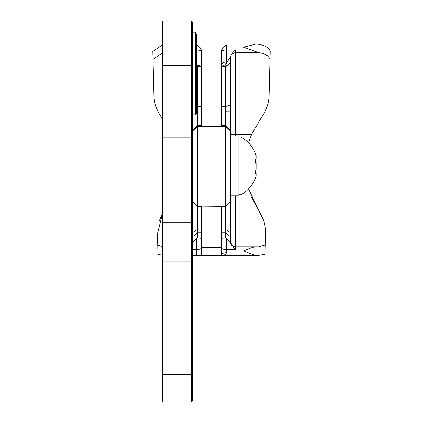 <?xml version="1.0" encoding="UTF-8"?>
<svg xmlns="http://www.w3.org/2000/svg" width="423" height="423" viewBox="0 0 423 423"><rect width="100%" height="100%" fill="white"/><g stroke="black" fill="none" stroke-linecap="round" stroke-linejoin="round"><path stroke-width="0.63" d="M238.873 195.817L230.445 195.817L238.873 195.817L238.873 135.979L230.445 135.979L238.873 135.979M256.074 155.997A31.392 9.835 180 0 0 255.883 154.691A33.142 33.142 0 0 0 240.983 137.031L238.873 137.031L240.983 137.031L240.983 194.765A33.142 33.142 0 0 0 255.883 177.105A31.392 9.835 0 0 0 256.074 175.799M256.074 164.362A31.392 30.731 180 0 0 255.883 160.296M256.074 174.265A31.392 20.896 0 0 0 255.883 171.5M256.074 167.434A31.392 30.731 0 0 1 255.793 172.214M256.074 157.53A31.392 20.896 180 0 1 255.793 160.782M256.068 156.653A31.392 13.362 180 0 0 255.682 154.141A31.392 13.362 180 0 0 255.476 153.655A31.392 17.919 180 0 1 255.476 160.671A31.392 31.281 0 0 1 255.476 172.912A31.392 13.362 0 0 1 255.682 177.655M256.068 165.895A31.392 31.281 180 0 0 255.682 160.021M256.068 175.143A31.392 17.919 0 0 0 255.682 171.775M162.585 374.292L162.585 401.85L191.487 401.85L191.487 137.819L162.585 137.819L162.585 374.292L192.555 374.387L192.555 400.782L191.487 401.85M191.487 21.15L192.555 22.218L192.555 137.454A1.068 0.365 180 0 1 191.487 137.819L191.487 21.15L162.585 21.15L162.585 137.819M192.555 275.288L192.555 201.332L197.372 206.355L201.226 206.355L201.226 254.667C200.788 255.09 199.18 255.318 196.409 255.333L192.555 255.333M226.591 44.997L226.591 49.935L235.262 49.935L231.302 54.461L230.477 57.354L230.445 111.783L225.628 111.714L225.628 125.441L230.445 130.252L230.445 131.035L225.628 126.355L225.628 206.096L230.445 201.332L225.628 206.355L197.372 206.096L197.372 125.441L201.226 125.441L201.226 49.914C200.761 47.915 199.154 46.276 196.409 44.997L226.591 44.997C223.846 46.276 222.239 47.915 221.774 49.914L221.774 125.441L225.628 125.441L225.628 126.355L197.372 126.355L192.555 131.035L192.555 32.719M192.555 137.454L192.555 374.387M201.226 125.441L197.372 125.441L192.555 130.252L192.555 114.829L195.336 114.829L195.336 32.233L192.555 32.233M196.409 94.488L196.409 68.769M195.336 32.233L196.409 33.962L196.409 113.755L195.336 114.829M197.314 65.581L197.314 66.734L197.985 65.739L197.314 65.581L196.409 63.17M225.633 66.474L221.774 66.474L225.686 66.469L225.686 66.771L221.774 66.771M201.226 66.771L197.314 66.771L196.409 66.02M201.226 65.391L200.523 64.999L197.985 65.739M161.861 117.911C156.7 110.652 154.051 102.995 153.914 94.937L152.814 51.453L162.585 44.69M153.01 59.225L162.585 52.933M221.774 232.851L225.686 232.851L225.686 237.752L230.477 242.506L235.262 249.586L235.262 195.817M225.686 237.752L222.292 238.234M192.523 236.721L197.314 232.851L197.314 237.752L200.708 238.234M196.409 255.333L196.409 238.879L197.314 237.752M196.409 238.879L192.634 242.405M162.585 255.339L157.959 254.36L157.441 233.908L162.585 213.208L159.291 220.806M162.585 246.762L157.716 244.906M192.555 232.338L192.555 232.687L197.372 229.493L197.314 232.851L201.226 232.851M157.959 254.36L157.441 233.908M251.495 197.018L258.786 210.564L263.941 221.562M248.576 188.88L258.786 210.564C263.614 218.21 265.871 225.993 265.559 233.908L265.041 254.36L258.924 255.36L254.805 255.08C252.193 254.466 248.555 253.065 243.875 250.871C249.829 248.084 254.075 246.72 256.613 246.778L235.262 246.773C232.872 246.625 231.312 245.403 230.588 243.109M221.774 254.667A4.817 1.914 180 0 1 226.591 252.753C225.607 254.635 224 255.492 221.774 255.333L256.967 255.339L221.774 255.339L221.774 247.397L201.226 247.397M258.13 52.463L243.611 47.175L256.137 44.061L258.093 44.219C265.041 45.335 269.07 47.751 270.186 51.453L269.086 94.937C268.949 102.99 266.3 110.652 261.139 117.911L251.685 134.324L235.262 134.324L235.262 52.463L258.13 52.463C264.624 53.504 268.579 55.757 269.99 59.225M248.576 142.916A80.275 80.275 0 0 1 251.685 134.324M265.559 233.908L265.284 244.906L258.538 246.794L235.262 246.778C232.782 246.593 231.207 245.298 230.54 242.902M196.409 111.73L197.372 111.714L197.372 125.441L192.555 130.443M221.774 206.355L221.774 247.397M201.226 206.355L197.372 206.355L192.555 201.538M265.041 254.36L265.284 244.906M230.445 201.332L230.445 130.252L225.628 125.441L221.774 125.441M230.477 242.506L230.445 231.984M230.477 236.721L225.686 232.851L225.628 229.493L230.445 232.687L230.445 201.501M197.372 111.714L197.314 106.459L196.409 106.162M196.409 66.057L197.314 66.771L197.314 106.459L201.226 106.469M230.445 111.783L230.445 130.252M225.628 111.714L225.686 66.771L230.477 62.99M221.774 106.469L225.686 106.469L230.477 104.899M230.477 62.953L225.686 66.469C225.903 63.931 227.5 60.891 230.477 57.354M195.394 204.383L197.372 206.355L197.372 229.493M227.363 204.626L225.628 206.355L225.628 229.493M221.774 64.999L221.774 65.391A4.817 3.574 180 0 1 226.591 61.816C226.035 63.915 224.555 65.465 222.138 66.469M192.555 23.82A1.068 0.894 180 0 0 191.487 22.932L162.585 22.932M192.555 65.75L162.585 65.634M192.555 222.895A1.068 0.571 180 0 0 191.487 222.324L162.585 222.324M235.262 49.935L235.262 52.463L231.302 54.461M235.262 135.979L235.262 134.324L230.445 134.324M201.226 247.926A4.817 1.655 180 0 1 196.409 249.586L192.555 249.586M226.591 238.879L226.591 249.586L235.262 249.586M221.774 247.926A4.817 1.655 180 0 0 226.591 249.586L226.591 252.753M221.774 51.728A4.817 1.792 180 0 1 226.591 49.935L226.591 61.816M196.409 49.935A4.817 1.792 180 0 1 201.226 51.728M238.873 194.765L240.983 194.765M255.682 154.141A33.142 33.142 0 0 0 240.983 137.031M192.555 260.05L191.487 261.118L162.585 261.118M192.555 255.36L258.924 255.36M196.409 44.061L256 44.061"/></g></svg>
